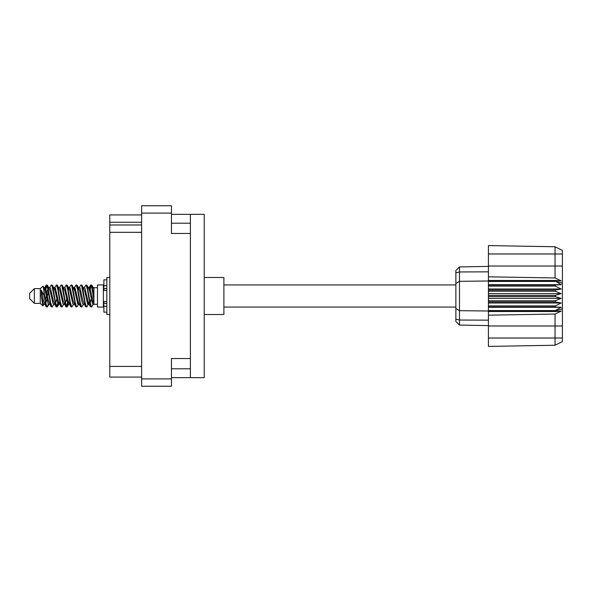 <?xml version="1.0" encoding="UTF-8"?>
<svg xmlns="http://www.w3.org/2000/svg" width="592" height="592" viewBox="0 0 592 592"><rect width="100%" height="100%" fill="white"/><g stroke="black" fill="none" stroke-linecap="round" stroke-linejoin="round"><path stroke-width="0.89" d="M190.395 358.552L171.458 358.552L171.458 386.25L141.629 386.25L141.629 205.75L171.458 205.75L171.458 233.448L190.395 233.448L190.395 377.666L171.458 377.666M190.395 377.666L204.24 377.666L204.24 214.334L190.395 214.334L190.395 233.448M171.458 214.334L190.395 214.334M141.629 222.259L109.786 222.259L109.786 214.926L141.629 214.926M141.629 377.074L109.786 377.074L109.786 366.426L141.629 366.426M141.629 232.323L109.786 232.323L109.786 366.426M109.786 222.259L109.786 224.982L141.629 224.982M109.786 232.323L109.786 224.982M34.336 303.341L34.336 288.659L29.6 293.395L29.6 298.605L34.336 303.341L40.256 303.341L42.861 305.946L44.23 304.014M34.336 288.659L40.256 288.659L40.256 303.341M88.445 296L90.421 306.523L91.531 307.07L90.051 302.505L87.091 285.477L85.981 284.93L87.461 289.495L88.445 296M92.256 303.282L92.722 300.477M93.543 304.014L91.531 307.07M48.988 296L50.964 306.523L52.074 307.07L50.594 302.505L47.634 285.477L46.524 284.93L48.004 289.495L48.988 296M54.094 304.014L52.074 307.07M58.852 296L60.828 306.523L61.938 307.07L60.458 302.505L57.498 285.477L56.388 284.93L57.868 289.495L58.852 296M63.958 304.014L61.938 307.07M68.716 296L70.692 306.523L71.802 307.07L70.322 302.505L67.362 285.477L66.252 284.93L67.732 289.495L68.716 296M73.822 304.014L71.802 307.07M78.581 296L80.556 306.523L81.666 307.07L80.186 302.505L77.226 285.477L76.116 284.93L77.596 289.495L78.581 296M83.687 304.014L81.666 307.07M44.962 289.976L46.524 284.93M46.835 285.144L45.332 291.523M54.827 289.976L55.226 287.838M54.368 287.986L56.388 284.93M64.232 287.986L66.252 284.93M65.527 288.718L65.061 291.523M74.555 289.976L74.947 287.838M74.096 287.986L76.116 284.93M83.96 287.986L85.981 284.93M93.928 303.785L93.928 304.288L97.48 304.288M97.48 296L97.48 307.07L103.4 307.07L103.4 284.93L97.48 284.93L97.48 296M204.24 277.478L223.887 277.478L223.887 314.522L204.24 314.522M48.307 304.162L47.515 306.752L46.146 306.752L43.978 295.43L41.314 290.147L41.314 296.141L42.861 305.946M47.145 307.07L45.665 302.505L43.978 291.271L43.978 295.43M57.727 303.282L56.699 306.856M58.564 302.024L57.38 306.752L56.011 306.752L51.948 285.477L51.46 284.93L51.082 285.248L49.439 287.986M57.002 307.07L55.522 302.505L52.57 285.477L51.46 284.93M68.065 300.477L66.563 306.856M68.428 302.024L67.244 306.752L65.875 306.752L61.812 285.477L61.324 284.93L60.946 285.248L59.304 287.986M66.866 307.07L65.386 302.505L62.434 285.477L61.324 284.93M77.922 300.477L77.456 303.282M78.891 303.755L77.108 306.752L75.739 306.752L71.676 285.477L71.181 284.93L70.811 285.248L69.168 287.986M78.292 302.024L77.9 304.162M76.731 307.07L75.251 302.505L72.291 285.477L71.181 284.93M89.348 302.024L86.972 306.752L85.603 306.752L81.541 285.477L81.045 284.93L80.667 285.248L79.025 287.986M88.156 302.024L87.764 304.162M86.595 307.07L85.115 302.505L82.155 285.477L81.045 284.93M93.928 295.534L93.928 288.837L91.901 285.248L93.928 295.534L93.928 299.811L91.405 285.477L90.909 284.93L90.421 285.477L89.348 289.976M91.901 285.248L90.909 284.93M91.22 285.144L89.718 291.523M93.928 287.838L93.928 288.837M93.928 304.214L93.928 299.811M40.256 288.659L43.112 286.136L43.978 291.271M93.928 304.399L92.574 303.985L89.614 291.064L88.615 287.986L87.764 287.838M84.441 304.399L82.71 303.985L81.726 300.936L79.75 291.064L78.27 287.601L80.001 288.015L82.961 300.936L85.603 306.752M76.427 292.796L75.806 296M74.577 304.399L72.846 303.985L69.893 291.064L68.887 287.986L68.036 287.838M64.713 304.399L62.981 303.985L60.029 291.064L57.38 285.248M65.875 306.752L63.233 300.936L60.273 288.015L59.777 287.601L58.171 287.838M56.699 292.796L56.077 296M54.849 304.399L53.125 303.985L50.165 291.064L47.515 285.248M47.871 288.718L46.835 292.796M46.22 296L45.332 300.477M44.985 304.399L43.26 303.985L41.314 296.141M93.928 304.184L89.866 288.015L89.37 287.601L88.756 288.245M78.891 288.245L78.292 289.976M75.739 306.752L73.097 300.936L70.137 288.015L68.413 287.601M69.027 288.245L68.428 289.976M66.563 299.204L65.527 303.282M59.163 288.245L58.564 289.976M56.699 299.204L55.663 303.282M56.011 306.752L53.369 300.936L50.409 288.015L48.685 287.601M48.337 291.523L47.449 296M46.835 299.204L45.799 303.282M46.146 306.752L43.505 300.936L41.314 290.147M91.834 296L90.184 303.282M89.747 304.162L88.889 304.014L87.89 300.936L84.93 288.015L83.206 287.601M79.883 304.162L79.025 304.014L78.026 300.936L75.066 288.015L73.341 287.601M70.811 306.752L68.161 300.936L65.201 288.015L63.477 287.601M60.946 306.752L58.297 300.936L55.345 288.015L53.613 287.601M51.082 306.752L48.433 300.936L45.48 288.015L44.985 287.601L44.37 288.245M88.615 304.014L88.134 304.399L87.646 303.985L84.686 291.064L82.044 285.248M78.751 304.014L78.27 304.399L77.781 303.985L74.821 291.064L72.18 285.248M67.244 306.752L68.887 304.014L68.413 304.399L67.917 303.985L64.957 291.064L62.315 285.248M59.777 304.399L58.053 303.985L55.093 291.064L52.451 285.248M49.913 304.399L48.189 303.985L45.229 291.064L43.112 286.136M555.296 295.408L488.422 295.408L488.422 296.592L555.296 296.592L555.296 295.408L561.216 293.632L555.296 291.227L555.296 290.073L561.216 289L555.296 286.091L555.296 285.018L561.216 284.7L555.296 281.008L488.422 281.008L488.422 276.827L555.044 277.959L555.044 253.983L488.422 253.983L488.422 245.591L555.044 246.753L562.4 250.431L562.4 341.569L555.044 345.247L488.422 346.409L488.422 338.017L555.044 338.017L555.044 314.041L488.422 315.173L488.422 338.017M488.422 311.518L555.296 311.518L555.296 310.563L488.422 310.563L488.422 315.173M488.422 306.982L555.296 306.982L555.296 305.909L488.422 305.909L488.422 310.563M555.296 306.982L561.216 307.3L555.296 310.563M555.296 296.592L561.216 298.368L555.296 300.773L555.296 301.927L561.216 303L555.296 305.909M555.296 300.773L488.422 300.773L488.422 301.927L555.296 301.927M555.296 290.073L488.422 290.073L488.422 291.227L555.296 291.227M555.296 285.018L488.422 285.018L488.422 286.091L555.296 286.091M562.4 283.146L555.296 281.008L555.296 280.482L488.422 280.482M488.422 276.827L488.422 266.015L562.4 266.015M488.422 253.983L488.422 266.015M488.422 285.018L488.422 281.008L459.488 281.311L459.488 325.082L455.877 321.471L455.877 270.529L459.488 266.918L488.422 266.407L459.488 266.918L459.488 281.311L455.877 283.494M455.877 308.506L459.488 310.689L488.422 310.992L555.296 310.992L562.4 308.854M488.422 305.909L488.422 301.927M488.422 300.773L488.422 296.592M488.422 295.408L488.422 291.227M488.422 290.073L488.422 286.091M469.042 325.252L467.118 325.215M488.422 325.593L459.488 325.082L455.877 321.471M488.422 281.437L555.296 281.437M562.4 341.569L555.044 345.247L555.044 338.017L562.4 338.017M562.4 253.983L555.044 253.983L555.044 246.753L562.4 250.431M555.296 311.518L561.216 311.111L555.044 314.041M555.044 277.959L561.216 280.889L555.296 280.482M488.422 284.7L561.216 284.7M488.422 289L561.216 289M488.422 293.632L561.216 293.632M488.422 298.368L561.216 298.368M488.422 303L561.216 303M488.422 307.3L561.216 307.3M106.834 279.846L103.874 279.846L103.874 290.45L106.834 290.42M106.834 301.58L103.874 301.58L103.874 312.154L106.834 312.154M109.786 277.537L106.834 277.537L106.834 314.463L109.786 314.463M171.458 213.09L141.629 213.09M141.629 378.91L171.458 378.91M171.458 368.794L190.395 368.794M190.395 223.206L171.458 223.206M562.4 325.985L488.422 325.985M455.877 319.192L459.488 320.035L488.422 320.154M488.422 271.846L459.488 271.965L455.877 272.808M106.834 285.729L103.874 285.729M106.834 306.271L103.874 306.271M106.834 303.43L103.874 303.43M106.834 288.57L103.874 288.57M223.887 307.07L455.877 307.07M103.4 302.867L103.874 302.867M103.4 289.133L103.874 289.133M93.928 287.712L97.48 287.712M223.887 284.93L455.877 284.93M88.615 287.986L86.972 285.248M78.751 287.986L77.108 285.248M68.887 287.986L67.244 285.248M89.37 287.601L88.134 287.601M90.532 285.248L88.889 287.986M90.532 306.752L88.889 304.014M80.667 306.752L79.025 304.014M46.146 285.248L44.504 287.986M59.022 304.014L57.38 306.752M49.158 304.014L47.515 306.752M93.928 287.601L93.07 287.601M89.37 304.399L88.134 304.399M79.506 304.399L78.27 304.399M69.641 304.399L68.413 304.399M44.985 287.601L43.749 287.601M106.834 290.45L103.874 290.45M106.834 301.55L103.874 301.55"/></g></svg>
